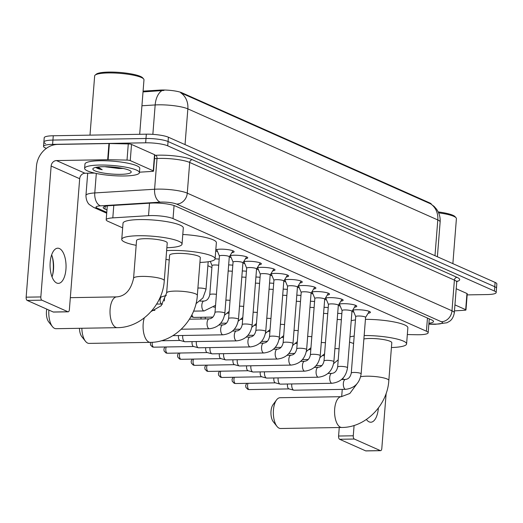 <?xml version="1.0" encoding="UTF-8"?>
<svg xmlns="http://www.w3.org/2000/svg" width="523" height="523" viewBox="0 0 523 523"><rect width="100%" height="100%" fill="white"/><g stroke="black" fill="none" stroke-linecap="round" stroke-linejoin="round"><path stroke-width="0.78" d="M217.561 251.57A9.355 1.719 4.5 0 1 215.731 250.752M215.803 249.883A9.355 1.719 4.5 0 1 220.601 249.164A9.355 1.719 4.5 0 1 234.114 251.759A9.355 1.719 4.5 0 1 231.846 252.694M231.186 257.623A9.355 1.719 4.5 0 1 229.329 256.786M229.996 255.701A9.355 1.719 4.5 0 1 234.232 255.224A9.355 1.719 4.5 0 1 247.745 257.819A9.355 1.719 4.5 0 1 245.47 258.748M244.816 263.684A9.355 1.719 4.5 0 1 242.96 262.84M243.626 261.762A9.355 1.719 4.5 0 1 247.856 261.278A9.355 1.719 4.5 0 1 261.376 263.873A9.355 1.719 4.5 0 1 259.101 264.808M258.447 269.737A9.355 1.719 4.5 0 1 256.59 268.9M257.251 267.815A9.355 1.719 4.5 0 1 261.487 267.338A9.355 1.719 4.5 0 1 275 269.933A9.355 1.719 4.5 0 1 272.731 270.862M272.078 275.798A9.355 1.719 4.5 0 1 270.214 274.954M270.881 273.875A9.355 1.719 4.5 0 1 275.118 273.392A9.355 1.719 4.5 0 1 288.631 275.987A9.355 1.719 4.5 0 1 286.362 276.922M285.702 281.851A9.355 1.719 4.5 0 1 283.845 281.014M284.512 279.929A9.355 1.719 4.5 0 1 288.748 279.452A9.355 1.719 4.5 0 1 302.261 282.047A9.355 1.719 4.5 0 1 299.986 282.976M299.333 287.911A9.355 1.719 4.5 0 1 297.476 287.068M298.143 285.989A9.355 1.719 4.5 0 1 302.372 285.512A9.355 1.719 4.5 0 1 315.892 288.101A9.355 1.719 4.5 0 1 313.617 289.036M312.963 293.972A9.355 1.719 4.5 0 1 311.107 293.128M311.767 292.043A9.355 1.719 4.5 0 1 316.003 291.566A9.355 1.719 4.5 0 1 329.516 294.161A9.355 1.719 4.5 0 1 327.248 295.09M326.594 300.025A9.355 1.719 4.5 0 1 324.731 299.182M325.398 298.103A9.355 1.719 4.5 0 1 329.634 297.626A9.355 1.719 4.5 0 1 343.147 300.215A9.355 1.719 4.5 0 1 340.878 301.15M340.218 306.086A9.355 1.719 4.5 0 1 338.361 305.242M339.028 304.157A9.355 1.719 4.5 0 1 343.265 303.68A9.355 1.719 4.5 0 1 356.778 306.275A9.355 1.719 4.5 0 1 354.502 307.21M353.849 312.139A9.355 1.719 4.5 0 1 351.992 311.296M352.659 310.217A9.355 1.719 4.5 0 1 356.889 309.74A9.355 1.719 4.5 0 1 370.408 312.336A9.355 1.719 4.5 0 1 368.133 313.264M407.332 334.55L416.445 334.74A16.494 3.033 -175.5 0 0 419.106 334.746A16.494 3.033 -175.5 0 0 428.167 332.759A16.494 3.033 -175.5 0 0 426.422 331.216L173.035 218.607A16.494 3.033 -175.5 0 0 148.525 215.666L112.811 217.875A16.494 3.033 -175.5 0 0 106.195 219.765A16.494 3.033 -175.5 0 0 107.941 221.307L122.657 227.851M431.377 204.238A14.84 2.733 -175.5 0 0 429.801 202.957L181.827 92.748A14.84 2.733 -175.5 0 0 159.763 90.1L143.086 91.133M207.866 265.717L211.907 267.514M337.688 313.355A8.793 1.615 4.5 0 1 341.846 313.643M324.064 307.295A8.793 1.615 4.5 0 1 328.222 307.589M310.433 301.241A8.793 1.615 4.5 0 1 314.591 301.529M296.803 295.181A8.793 1.615 4.5 0 1 300.96 295.475M283.178 289.127A8.793 1.615 4.5 0 1 287.33 289.415M269.548 283.067A8.793 1.615 4.5 0 1 273.706 283.355M255.917 277.013A8.793 1.615 4.5 0 1 260.075 277.301M242.286 270.953A8.793 1.615 4.5 0 1 246.444 271.241M228.662 264.899A8.793 1.615 4.5 0 1 232.82 265.187M215.097 258.846A8.793 1.615 4.5 0 1 219.189 259.127M430.606 203.826A19.24 16.775 -66 0 1 437.797 219.948A21.986 4.047 -175.5 0 1 440.131 222.007C440.451 217.235 439.215 212.913 436.437 209.037L434.116 206.408L430.606 203.826L180.664 92.748A19.24 16.775 114 0 1 187.855 108.869A21.986 4.047 -175.5 0 0 158.423 104.822A21.986 4.047 -175.5 0 0 155.168 104.946L141.936 105.764M46.344 148.382L45.279 147.904A16.494 3.033 4.5 0 1 43.533 146.368A16.494 3.033 4.5 0 1 52.594 144.381L145.649 142.805L145.989 138.497A16.494 3.033 4.5 0 1 168.06 141.524L494.765 286.722A16.494 3.033 4.5 0 1 496.51 288.265A16.494 3.033 4.5 0 0 494.765 286.722L168.06 141.524A16.494 3.033 4.5 0 0 145.989 138.497L52.934 140.072L145.989 138.497L146.329 134.182A16.494 3.033 4.5 0 1 168.399 137.216L495.104 282.413A16.494 3.033 4.5 0 1 496.85 283.956L496.17 292.573A16.494 3.033 4.5 0 1 487.109 294.56L467.157 294.894M45.619 143.596A16.494 3.033 4.5 0 1 43.873 142.053A16.494 3.033 4.5 0 1 52.934 140.072A16.494 3.033 4.5 0 0 43.873 142.053L44.213 137.745A16.494 3.033 4.5 0 1 53.274 135.758L146.329 134.182M163.961 90.453L143.027 91.911M428.919 323.234A16.494 3.033 -175.5 0 0 433.515 321.514A16.494 3.033 -175.5 0 0 431.769 319.971L175.427 206.049A16.494 3.033 -175.5 0 0 150.918 203.107L109.85 205.644A16.494 3.033 -175.5 0 0 103.227 207.539A16.494 3.033 -175.5 0 0 104.973 209.082L106.967 209.965M145.649 142.805A16.494 3.033 4.5 0 1 167.72 145.832L494.425 291.03A16.494 3.033 4.5 0 1 496.17 292.573M366.401 419.472A17.592 7.982 89 0 0 369.14 421.871A17.592 7.982 89 0 0 370.794 422.224A17.592 7.982 89 0 0 378.377 408.005M454.938 304.896L465.686 309.668L466.954 293.508A2.746 0.503 4.5 0 1 467.248 293.769L465.973 309.93A2.746 0.503 -175.5 0 0 465.686 309.668M456.213 288.735L466.954 293.508M366.192 450.852A2.746 1.249 -91 0 1 365.937 450.918A2.746 1.249 -91 0 1 365.675 450.865L380.371 450.617A2.746 1.249 89 0 0 380.626 450.669A2.746 1.249 89 0 0 381.81 448.466L386.151 393.329M339.604 439.274A2.746 1.249 -91 0 1 338.584 436.032L353.273 435.783A2.746 1.249 89 0 0 354.293 439.026L339.604 439.274L365.675 450.865M343.153 377.966L343.036 379.469M342.258 389.38L341.682 396.669M339.257 427.507L338.584 436.032M354.293 439.026L380.371 450.617M353.273 435.783L354.091 425.461M454.467 310.884L464.875 310.244A2.746 0.503 -175.5 0 0 465.973 309.93M438.189 211.92A23.64 4.347 4.5 0 1 455.049 216.646L456.043 217.771A24.738 4.55 4.5 0 1 456.409 218.653L452.872 263.644M438.62 212.854A24.738 4.55 4.5 0 1 456.043 217.771M277 426.415L273.294 421.747A9.898 4.491 -91 0 1 273.006 404.717L276.549 399.925A15.389 6.989 89 0 0 277 426.415A15.389 6.989 89 0 0 279.145 428.193A15.389 6.989 89 0 0 280.596 428.5L341.813 427.468A15.389 6.989 -91 0 1 340.368 427.16A15.389 6.989 -91 0 1 334.583 410.594A15.389 6.989 -91 0 1 341.297 396.682L280.073 397.722A15.389 6.989 89 0 0 276.549 399.925M360.661 376.723A15.389 2.831 -175.5 0 1 366.597 376.194A15.389 2.831 -175.5 0 1 387.197 379.025A15.389 2.831 -175.5 0 1 388.831 380.463L391.799 342.761A15.389 2.831 -175.5 0 0 369.565 338.492A15.389 2.831 -175.5 0 0 363.884 338.963M364.158 335.524A30.236 5.563 4.5 0 1 406.593 343.925A30.236 5.563 4.5 0 1 391.42 347.534M365.427 319.363A30.236 5.563 4.5 0 1 407.862 327.764L406.593 343.925M353.607 343.454A30.236 5.563 4.5 0 1 349.541 342.016M349.946 336.877A30.236 5.563 4.5 0 1 354.189 336.099M351.214 320.717A30.236 5.563 4.5 0 1 355.457 319.939M81.856 328.261A15.389 6.989 89 0 0 85.504 341.31L81.797 336.642A9.898 4.491 -91 0 1 79.457 328.307M85.504 341.31A15.389 6.989 89 0 0 87.655 343.088A15.389 6.989 89 0 0 89.1 343.395L150.323 342.362A15.389 6.989 -91 0 1 148.872 342.055A15.389 6.989 -91 0 1 144.296 317.886M166.647 292.945A15.389 2.831 -175.5 0 1 175.1 291.089A15.389 2.831 -175.5 0 1 195.7 293.919A15.389 2.831 -175.5 0 1 197.334 295.358L200.302 257.649A15.389 2.831 -175.5 0 0 178.068 253.38A15.389 2.831 -175.5 0 0 169.615 255.237L166.647 292.945L161.182 305.746L151.14 311.479M166.634 250.622A30.236 5.563 4.5 0 1 171.426 250.432A30.236 5.563 4.5 0 1 215.097 258.82A30.236 5.563 4.5 0 1 199.923 262.422M182.795 234.481A30.236 5.563 4.5 0 1 216.372 242.659L215.097 258.82M169.236 260.009A30.236 5.563 4.5 0 1 165.948 259.33M48.901 310.08A15.389 6.989 89 0 0 52.444 326.614L48.737 321.946A9.898 4.491 -91 0 1 46.769 309.132M52.444 326.614A15.389 6.989 89 0 0 54.588 328.392A15.389 6.989 89 0 0 56.039 328.699L117.257 327.666A15.389 6.989 -91 0 1 115.812 327.359A15.389 6.989 -91 0 1 110.02 310.793A15.389 6.989 -91 0 1 116.734 296.887L70.317 297.672M133.581 278.249A15.389 2.831 -175.5 0 1 142.04 276.399A15.389 2.831 -175.5 0 1 162.64 279.223A15.389 2.831 -175.5 0 1 164.268 280.668L167.236 242.96A15.389 2.831 -175.5 0 0 145.002 238.691A15.389 2.831 -175.5 0 0 136.549 240.541L133.581 278.249C130.966 289.951 125.35 296.162 116.734 296.887M136.176 245.313A30.236 5.563 4.5 0 1 121.754 239.377A30.236 5.563 4.5 0 1 138.36 235.736A30.236 5.563 4.5 0 1 182.037 244.123A30.236 5.563 4.5 0 1 166.863 247.732M121.754 239.377L123.023 223.216A30.236 5.563 4.5 0 1 139.634 219.575A30.236 5.563 4.5 0 1 183.305 227.963L182.037 244.123M365.557 317.454A4.949 0.909 -175.5 0 0 365.584 317.376A4.949 0.909 -175.5 0 0 358.438 316.003A4.949 0.909 -175.5 0 0 355.725 316.598A4.949 0.909 -175.5 0 0 355.738 316.683M365.584 317.376L361.145 373.827A4.949 0.909 -175.5 0 0 360.471 373.304A4.949 0.909 -175.5 0 0 353.999 372.454A4.949 0.909 -175.5 0 0 351.279 373.049C350.397 377.024 348.462 379.149 345.487 379.43A4.949 2.242 -91 0 0 343.33 383.745A4.949 2.242 -91 0 0 345.049 389.151A4.949 2.242 -91 0 0 345.187 389.223A4.949 2.242 -91 0 0 345.651 389.321L294.031 390.197A4.949 2.242 -91 0 1 293.743 390.165A4.949 2.242 -91 0 1 293.566 390.099A4.949 2.242 -91 0 1 291.736 384.268A4.949 2.242 -91 0 1 291.762 383.947M289.108 388.909A3.576 1.621 -91 0 1 288.905 388.883A3.576 1.621 -91 0 1 288.774 388.837A3.576 1.621 -91 0 1 287.447 384.621A3.576 1.621 -91 0 1 287.526 384.019M351.927 311.401A4.949 0.909 -175.5 0 0 351.959 311.316A4.949 0.909 -175.5 0 0 344.814 309.943A4.949 0.909 -175.5 0 0 342.094 310.538A4.949 0.909 -175.5 0 0 342.107 310.629M351.959 311.316L347.514 367.767A4.949 0.909 -175.5 0 0 346.841 367.244A4.949 0.909 -175.5 0 0 340.368 366.394A4.949 0.909 -175.5 0 0 337.649 366.989C336.766 370.964 334.838 373.095 331.857 373.37A4.949 2.242 -91 0 0 329.706 377.691A4.949 2.242 -91 0 0 331.419 383.098A4.949 2.242 -91 0 0 331.556 383.169A4.949 2.242 -91 0 0 332.02 383.267L280.4 384.137A4.949 2.242 -91 0 1 280.112 384.104A4.949 2.242 -91 0 1 279.936 384.039A4.949 2.242 -91 0 1 278.105 378.207A4.949 2.242 -91 0 1 278.131 377.894M275.484 382.849A3.576 1.621 -91 0 1 275.275 382.823A3.576 1.621 -91 0 1 275.144 382.777A3.576 1.621 -91 0 1 273.823 378.567A3.576 1.621 -91 0 1 273.895 377.966M338.303 305.34A4.949 0.909 -175.5 0 0 338.329 305.262A4.949 0.909 -175.5 0 0 331.183 303.889A4.949 0.909 -175.5 0 0 328.464 304.484A4.949 0.909 -175.5 0 0 328.477 304.569M338.329 305.262L333.883 361.713A4.949 0.909 -175.5 0 0 333.216 361.184A4.949 0.909 -175.5 0 0 326.738 360.34A4.949 0.909 -175.5 0 0 324.018 360.935C323.136 364.91 321.207 367.035 318.226 367.316A4.949 2.242 -91 0 0 316.075 371.631A4.949 2.242 -91 0 0 317.788 377.037A4.949 2.242 -91 0 0 317.932 377.109A4.949 2.242 -91 0 0 318.396 377.207L266.776 378.083A4.949 2.242 -91 0 1 266.488 378.051A4.949 2.242 -91 0 1 266.305 377.985A4.949 2.242 -91 0 1 264.475 372.154A4.949 2.242 -91 0 1 264.507 371.833M261.853 376.789A3.576 1.621 -91 0 1 261.644 376.769A3.576 1.621 -91 0 1 261.513 376.723A3.576 1.621 -91 0 1 260.192 372.507A3.576 1.621 -91 0 1 260.264 371.905M324.672 299.287A4.949 0.909 -175.5 0 0 324.698 299.202A4.949 0.909 -175.5 0 0 317.553 297.829A4.949 0.909 -175.5 0 0 314.833 298.424A4.949 0.909 -175.5 0 0 314.853 298.515M324.698 299.202L320.259 355.653A4.949 0.909 -175.5 0 0 319.586 355.13A4.949 0.909 -175.5 0 0 313.107 354.28A4.949 0.909 -175.5 0 0 310.394 354.875C309.511 358.85 307.576 360.981 304.595 361.256A4.949 2.242 -91 0 0 302.444 365.577A4.949 2.242 -91 0 0 304.164 370.984A4.949 2.242 -91 0 0 304.301 371.055A4.949 2.242 -91 0 0 304.765 371.153L253.145 372.023A4.949 2.242 -91 0 1 252.857 371.99A4.949 2.242 -91 0 1 252.681 371.925A4.949 2.242 -91 0 1 250.844 366.093A4.949 2.242 -91 0 1 250.877 365.78M248.222 370.735A3.576 1.621 -91 0 1 248.013 370.709A3.576 1.621 -91 0 1 247.889 370.663A3.576 1.621 -91 0 1 246.562 366.453A3.576 1.621 -91 0 1 246.634 365.852M311.041 293.226A4.949 0.909 -175.5 0 0 311.067 293.148A4.949 0.909 -175.5 0 0 303.922 291.775A4.949 0.909 -175.5 0 0 301.209 292.37A4.949 0.909 -175.5 0 0 301.222 292.455M311.067 293.148L306.628 349.599A4.949 0.909 -175.5 0 0 305.955 349.07A4.949 0.909 -175.5 0 0 299.483 348.226A4.949 0.909 -175.5 0 0 296.763 348.821C295.881 352.796 293.946 354.921 290.971 355.202A4.949 2.242 -91 0 0 288.814 359.517A4.949 2.242 -91 0 0 290.533 364.923A4.949 2.242 -91 0 0 290.67 364.995A4.949 2.242 -91 0 0 291.134 365.093L239.514 365.969A4.949 2.242 -91 0 1 239.227 365.937A4.949 2.242 -91 0 1 239.05 365.871A4.949 2.242 -91 0 1 237.22 360.04A4.949 2.242 -91 0 1 237.246 359.719M234.592 364.675A3.576 1.621 -91 0 1 234.389 364.655A3.576 1.621 -91 0 1 234.258 364.609A3.576 1.621 -91 0 1 232.938 360.393A3.576 1.621 -91 0 1 233.01 359.791M297.41 287.173A4.949 0.909 -175.5 0 0 297.443 287.088A4.949 0.909 -175.5 0 0 290.298 285.715A4.949 0.909 -175.5 0 0 287.578 286.31A4.949 0.909 -175.5 0 0 287.591 286.395M297.443 287.088L292.998 343.539A4.949 0.909 -175.5 0 0 292.324 343.016A4.949 0.909 -175.5 0 0 285.852 342.166A4.949 0.909 -175.5 0 0 283.133 342.761C282.25 346.736 280.321 348.867 277.34 349.142A4.949 2.242 -91 0 0 275.19 353.463A4.949 2.242 -91 0 0 276.902 358.87A4.949 2.242 -91 0 0 277.04 358.941A4.949 2.242 -91 0 0 277.504 359.04L225.884 359.909A4.949 2.242 -91 0 1 225.603 359.876A4.949 2.242 -91 0 1 225.42 359.811A4.949 2.242 -91 0 1 223.589 353.979A4.949 2.242 -91 0 1 223.615 353.659M220.968 358.621A3.576 1.621 -91 0 1 220.758 358.595A3.576 1.621 -91 0 1 220.628 358.549A3.576 1.621 -91 0 1 219.307 354.339A3.576 1.621 -91 0 1 219.379 353.731M283.786 281.113A4.949 0.909 -175.5 0 0 283.812 281.028A4.949 0.909 -175.5 0 0 276.667 279.661A4.949 0.909 -175.5 0 0 273.947 280.256A4.949 0.909 -175.5 0 0 273.96 280.341M283.812 281.028L279.367 337.485A4.949 0.909 -175.5 0 0 278.7 336.956A4.949 0.909 -175.5 0 0 272.221 336.112A4.949 0.909 -175.5 0 0 269.508 336.707C268.619 340.682 266.691 342.807 263.71 343.088A4.949 2.242 -91 0 0 261.559 347.403A4.949 2.242 -91 0 0 263.272 352.809A4.949 2.242 -91 0 0 263.415 352.881A4.949 2.242 -91 0 0 263.88 352.979L212.26 353.855A4.949 2.242 -91 0 1 211.972 353.816A4.949 2.242 -91 0 1 211.789 353.757A4.949 2.242 -91 0 1 209.958 347.926A4.949 2.242 -91 0 1 209.991 347.605M207.337 352.561A3.576 1.621 -91 0 1 207.128 352.535A3.576 1.621 -91 0 1 206.997 352.495A3.576 1.621 -91 0 1 205.676 348.279A3.576 1.621 -91 0 1 205.748 347.677M270.156 275.059A4.949 0.909 -175.5 0 0 270.182 274.974A4.949 0.909 -175.5 0 0 263.036 273.601A4.949 0.909 -175.5 0 0 260.317 274.196A4.949 0.909 -175.5 0 0 260.336 274.281M270.182 274.974L265.743 331.425A4.949 0.909 -175.5 0 0 265.069 330.902A4.949 0.909 -175.5 0 0 258.597 330.052A4.949 0.909 -175.5 0 0 255.878 330.647C254.995 334.622 253.06 336.753 250.079 337.028A4.949 2.242 -91 0 0 247.928 341.349A4.949 2.242 -91 0 0 249.648 346.756A4.949 2.242 -91 0 0 249.785 346.827A4.949 2.242 -91 0 0 250.249 346.926L198.629 347.795A4.949 2.242 -91 0 1 198.341 347.762A4.949 2.242 -91 0 1 198.165 347.697A4.949 2.242 -91 0 1 196.328 341.865A4.949 2.242 -91 0 1 196.36 341.545M193.706 346.507A3.576 1.621 -91 0 1 193.497 346.481A3.576 1.621 -91 0 1 193.373 346.435A3.576 1.621 -91 0 1 192.046 342.225A3.576 1.621 -91 0 1 192.118 341.617M256.525 268.999A4.949 0.909 -175.5 0 0 256.558 268.914A4.949 0.909 -175.5 0 0 249.406 267.547A4.949 0.909 -175.5 0 0 246.693 268.142A4.949 0.909 -175.5 0 0 246.706 268.227M256.558 268.914L252.112 325.371A4.949 0.909 -175.5 0 0 251.439 324.842A4.949 0.909 -175.5 0 0 244.967 323.999A4.949 0.909 -175.5 0 0 242.247 324.593C241.365 328.568 239.436 330.693 236.455 330.974A4.949 2.242 -91 0 0 234.297 335.289A4.949 2.242 -91 0 0 236.017 340.695A4.949 2.242 -91 0 0 236.154 340.767A4.949 2.242 -91 0 0 236.618 340.865L184.998 341.741A4.949 2.242 -91 0 1 184.711 341.702A4.949 2.242 -91 0 1 184.534 341.643A4.949 2.242 -91 0 1 182.704 335.812A4.949 2.242 -91 0 1 182.73 335.491M180.075 340.447A3.576 1.621 -91 0 1 179.873 340.421A3.576 1.621 -91 0 1 179.742 340.375A3.576 1.621 -91 0 1 178.421 336.165A3.576 1.621 -91 0 1 178.493 335.563M242.894 262.945A4.949 0.909 -175.5 0 0 242.927 262.86A4.949 0.909 -175.5 0 0 235.781 261.487A4.949 0.909 -175.5 0 0 233.062 262.082A4.949 0.909 -175.5 0 0 233.075 262.167M229.27 256.885A4.949 0.909 -175.5 0 0 229.296 256.8A4.949 0.909 -175.5 0 0 222.151 255.433A4.949 0.909 -175.5 0 0 219.431 256.028A4.949 0.909 -175.5 0 0 219.444 256.113M341.369 319.762A4.949 0.909 -175.5 0 0 337.433 319.501A4.949 0.909 -175.5 0 0 337.204 319.507M327.738 313.702A4.949 0.909 -175.5 0 0 323.809 313.44A4.949 0.909 -175.5 0 0 323.58 313.447M314.107 307.648A4.949 0.909 -175.5 0 0 310.178 307.387A4.949 0.909 -175.5 0 0 309.949 307.393M300.483 301.588A4.949 0.909 -175.5 0 0 296.548 301.326A4.949 0.909 -175.5 0 0 296.319 301.333M286.852 295.534A4.949 0.909 -175.5 0 0 282.917 295.273A4.949 0.909 -175.5 0 0 282.688 295.279M273.222 289.474A4.949 0.909 -175.5 0 0 269.293 289.212A4.949 0.909 -175.5 0 0 269.064 289.219M259.591 283.414A4.949 0.909 -175.5 0 0 255.662 283.159A4.949 0.909 -175.5 0 0 255.433 283.165M245.967 277.36A4.949 0.909 -175.5 0 0 242.031 277.098A4.949 0.909 -175.5 0 0 241.803 277.105M205.278 318.925A4.949 2.242 -91 0 1 205.297 317.533A4.949 2.242 -91 0 1 205.33 317.213M201.009 318.997A3.576 1.621 -91 0 1 201.015 317.886A3.576 1.621 -91 0 1 201.087 317.284M232.336 271.3A4.949 0.909 -175.5 0 0 228.407 271.045A4.949 0.909 -175.5 0 0 228.178 271.051M212.907 317.082L193.968 317.402A4.949 2.242 -91 0 1 193.68 317.369A4.949 2.242 -91 0 1 193.503 317.304A4.949 2.242 -91 0 1 191.921 314.748M218.706 265.246A4.949 0.909 -175.5 0 0 214.776 264.984A4.949 0.909 -175.5 0 0 212.057 265.579A4.949 0.909 -175.5 0 0 212.07 265.671M164.405 300.954A4.949 2.242 -91 0 1 164.412 299.359A4.949 2.242 -91 0 1 166.255 295.443A4.949 2.242 -91 0 1 166.301 295.43M161.79 304A3.576 1.621 -91 0 1 161.581 303.974A3.576 1.621 -91 0 1 161.45 303.928A3.576 1.621 -91 0 1 160.13 299.718A3.576 1.621 -91 0 1 161.463 296.887A3.576 1.621 -91 0 1 161.666 296.855M52.581 275.118A21.986 9.983 89 0 0 52.267 256.636M51.659 254.851A17.592 7.982 -91 0 1 52.535 257.591A17.592 7.982 -91 0 1 52.816 274.157A17.592 7.982 -91 0 1 52.032 276.922M56.706 283.021A17.592 7.982 89 0 0 58.36 283.368A17.592 7.982 89 0 0 66.035 267.475A17.592 7.982 89 0 0 59.419 248.543A17.592 7.982 89 0 0 57.765 248.196A17.592 7.982 89 0 0 50.09 264.089A17.592 7.982 89 0 0 56.706 283.021M130.247 160.594A2.746 0.503 -175.5 0 0 127.017 160.09L108.124 159.698A2.746 0.503 -175.5 0 0 107.679 159.698L108.947 143.537A2.746 0.503 4.5 0 1 109.392 143.537L128.285 143.93A2.746 0.503 4.5 0 1 131.521 144.433L130.247 160.594L153.252 170.818L154.52 154.658A2.746 0.503 4.5 0 1 154.815 154.913L153.546 171.073A2.746 0.503 -175.5 0 0 153.252 170.818M131.521 144.433L154.52 154.658M108.947 143.537L57.739 144.407A21.986 19.174 -66 0 0 36.453 166.281L26.15 297.182L40.84 296.933L51.143 166.033A5.498 4.792 114 0 1 56.464 160.568L107.679 159.698M53.758 312.002A2.746 1.249 -91 0 1 53.503 312.061A2.746 1.249 -91 0 1 53.248 312.009L67.938 311.76A2.746 1.249 89 0 0 68.199 311.813A2.746 1.249 89 0 0 69.382 309.616L79.679 178.716A5.498 4.792 114 0 1 85.001 173.25L94.539 173.087M40.84 296.933A2.746 1.249 89 0 0 41.86 300.169L27.17 300.418L53.248 312.009M27.17 300.418A2.746 1.249 -91 0 1 26.15 297.182M41.86 300.169L67.938 311.76M139.464 172.191L152.441 171.387A2.746 0.503 -175.5 0 0 153.546 171.073M89.995 135.137L94.656 75.92A24.738 4.55 4.5 0 1 95.16 75.103L96.317 74.148A23.64 4.347 4.5 0 1 108.823 72.082A23.64 4.347 4.5 0 1 142.616 77.796L143.609 78.921A24.738 4.55 4.5 0 1 143.975 79.803L139.687 134.3M95.16 75.103A24.738 4.55 4.5 0 1 108.248 72.939A24.738 4.55 4.5 0 1 143.609 78.921M99.723 165.046A27.484 5.053 4.5 0 1 139.425 172.668A27.484 5.053 4.5 0 1 124.324 175.976A27.484 5.053 4.5 0 1 84.621 168.354A27.484 5.053 4.5 0 1 99.723 165.046M84.621 168.354L84.961 164.045A27.484 5.053 4.5 0 1 100.063 160.738A27.484 5.053 4.5 0 1 139.765 168.36L139.425 172.668M95.748 167.255C96.493 168.138 98.638 168.962 102.175 169.74L97.991 167.027M105.182 166.674L105.849 166.844A13.742 2.53 4.5 0 1 104.933 166.674M105.849 166.844L118.799 168.498L123.114 168.458M120.636 174.336A19.24 3.537 4.5 0 1 100.357 172.44A19.24 3.537 4.5 0 1 93.238 168.367A19.24 3.537 4.5 0 1 103.417 166.687A19.24 3.537 4.5 0 1 130.92 171.335A19.24 3.537 4.5 0 1 120.636 174.336M113.543 167.085L116.171 167.36M96.415 167.262L102.175 169.74M159.763 90.1L159.705 90.884M181.827 92.748L181.782 93.277M429.801 202.957L429.762 203.486M427.454 318.056L426.422 331.216M113.792 205.402L112.811 217.875M149.506 203.199L148.525 215.666M174.067 205.526L173.035 218.607M161.882 90.662A19.24 11.513 86.5 0 0 155.168 104.946L152.853 134.359M434.986 255.695L437.797 219.948L187.855 108.869L185.037 144.609M168.399 137.216L167.72 145.832M495.104 282.413L494.425 291.03M53.274 135.758L52.594 144.381M428.86 323.966L434.691 324.09A10.996 2.02 -175.5 0 0 436.463 324.09A10.996 2.02 -175.5 0 0 441.34 321.743L176.63 204.094A10.996 2.02 -175.5 0 0 161.914 202.074A10.996 2.02 -175.5 0 0 160.293 202.139L100.475 205.833A10.996 2.02 -175.5 0 0 97.226 208.121L106.777 212.364M87.701 173.205L85.949 195.458A21.986 4.047 4.5 0 1 94.774 192.935L154.592 189.241A21.986 4.047 4.5 0 1 157.848 189.117A21.986 4.047 4.5 0 1 187.273 193.157L451.983 310.799A21.986 4.047 4.5 0 1 454.31 312.859L456.729 282.152A21.986 4.047 -175.5 0 0 454.402 280.099L189.692 162.45A21.986 4.047 -175.5 0 0 160.26 158.41A21.986 4.047 -175.5 0 0 157.011 158.534L154.52 158.691M154.782 155.364L155.586 155.311A24.738 4.55 4.5 0 1 192.353 159.718L457.063 277.36A2.746 2.399 -66 0 0 454.402 280.099L451.983 310.799A10.996 9.584 114 0 1 441.34 321.743M155.586 155.311A2.746 1.647 -93.5 0 1 157.011 158.534L154.592 189.241A10.996 6.577 86.5 0 0 160.293 202.139M457.063 277.36A24.738 4.55 4.5 0 1 456.899 281.505M176.63 204.094A10.996 9.584 114 0 0 187.273 193.157L189.692 162.45A2.746 2.399 -66 0 1 192.353 159.718M100.475 205.833A10.996 6.577 86.5 0 1 94.774 192.935L96.31 173.473M97.226 208.121A10.996 9.584 114 0 1 93.61 207.396L106.705 213.214M434.691 324.09A10.996 3.249 91.2 0 0 435.313 324.306L428.84 324.175M105.195 206.291L104.973 209.082M246.81 383.333L245.686 385.261L245.856 387.314L247.732 389.275L249.242 389.583A3.576 1.621 -91 0 1 248.909 389.511A3.576 1.621 -91 0 1 247.627 386.922A3.576 1.621 -91 0 1 248.085 383.313M247.732 389.275A3.576 3.118 -66 0 0 248.909 389.511M233.186 377.279L232.062 379.201L232.225 381.254L234.101 383.215L235.612 383.522A3.576 1.621 -91 0 1 235.278 383.451A3.576 1.621 -91 0 1 233.997 380.862A3.576 1.621 -91 0 1 234.454 377.253M234.101 383.215A3.576 3.118 -66 0 0 235.278 383.451M219.555 371.219L218.431 373.147L218.594 375.2L220.471 377.161L221.987 377.469A3.576 1.621 -91 0 1 221.647 377.397A3.576 1.621 -91 0 1 220.366 374.808A3.576 1.621 -91 0 1 220.824 371.199M220.471 377.161A3.576 3.118 -66 0 0 221.647 377.397M205.925 365.165L204.8 367.087L204.97 369.14L206.846 371.101L208.357 371.408A3.576 1.621 -91 0 1 208.023 371.337A3.576 1.621 -91 0 1 206.742 368.748A3.576 1.621 -91 0 1 207.193 365.139M206.846 371.101A3.576 3.118 -66 0 0 208.023 371.337M192.294 359.105L191.17 361.033L191.34 363.08L193.216 365.047L194.726 365.355A3.576 1.621 -91 0 1 194.393 365.283A3.576 1.621 -91 0 1 193.111 362.694A3.576 1.621 -91 0 1 193.569 359.085M193.216 365.047A3.576 3.118 -66 0 0 194.393 365.283M178.67 353.051L177.545 354.973L177.709 357.026L179.585 358.987L181.095 359.294A3.576 1.621 -91 0 1 180.762 359.223A3.576 1.621 -91 0 1 179.481 356.634A3.576 1.621 -91 0 1 179.938 353.025M179.585 358.987A3.576 3.118 -66 0 0 180.762 359.223M165.039 346.991L163.915 348.919L164.085 350.966L165.954 352.933L167.471 353.241A3.576 1.621 -91 0 1 167.131 353.169A3.576 1.621 -91 0 1 165.85 350.58A3.576 1.621 -91 0 1 166.307 346.971M165.954 352.933A3.576 3.118 -66 0 0 167.131 353.169M150.434 342.356L150.454 344.912L152.33 346.873L153.84 347.18A3.576 1.621 -91 0 1 153.507 347.109A3.576 1.621 -91 0 1 152.258 342.284M152.33 346.873A3.576 3.118 -66 0 0 153.507 347.109M242.927 262.86L238.481 319.311A4.949 0.909 -175.5 0 0 237.808 318.788A4.949 0.909 -175.5 0 0 231.336 317.938A4.949 0.909 -175.5 0 0 228.616 318.533C227.734 322.508 225.805 324.639 222.824 324.914L218.941 324.979M238.481 319.311C237.011 328.549 231.846 333.713 222.994 334.812A4.949 2.242 -91 0 1 222.523 334.713A4.949 2.242 -91 0 1 222.386 334.642A4.949 2.242 -91 0 1 220.673 329.235A4.949 2.242 -91 0 1 222.824 324.914M229.296 256.8L224.851 313.257A4.949 0.909 -175.5 0 0 224.184 312.728A4.949 0.909 -175.5 0 0 217.705 311.885A4.949 0.909 -175.5 0 0 214.992 312.479C214.11 316.454 212.175 318.579 209.193 318.86L189.431 319.193M224.851 313.257C223.38 322.488 218.215 327.66 209.363 328.751A4.949 2.242 -91 0 1 208.899 328.653A4.949 2.242 -91 0 1 208.755 328.581A4.949 2.242 -91 0 1 207.043 323.175A4.949 2.242 -91 0 1 209.193 318.86M339.081 348.848A4.949 0.909 -175.5 0 0 335.145 348.586A4.949 0.909 -175.5 0 0 334.916 348.593M325.45 342.787A4.949 0.909 -175.5 0 0 321.521 342.532A4.949 0.909 -175.5 0 0 321.292 342.539M311.819 336.734A4.949 0.909 -175.5 0 0 307.89 336.472A4.949 0.909 -175.5 0 0 307.661 336.479M298.188 330.673A4.949 0.909 -175.5 0 0 294.259 330.418A4.949 0.909 -175.5 0 0 294.031 330.425M284.564 324.62A4.949 0.909 -175.5 0 0 280.629 324.358A4.949 0.909 -175.5 0 0 280.4 324.365M270.934 318.559A4.949 0.909 -175.5 0 0 267.005 318.304A4.949 0.909 -175.5 0 0 266.776 318.311M257.303 312.506A4.949 0.909 -175.5 0 0 253.374 312.244A4.949 0.909 -175.5 0 0 253.145 312.251M243.672 306.445A4.949 0.909 -175.5 0 0 239.743 306.19A4.949 0.909 -175.5 0 0 239.514 306.197M230.048 300.392A4.949 0.909 -175.5 0 0 226.113 300.13A4.949 0.909 -175.5 0 0 225.884 300.137M216.417 294.331A4.949 0.909 -175.5 0 0 212.488 294.076A4.949 0.909 -175.5 0 0 209.769 294.671L212.057 265.579M215.554 305.321L204.14 310.943A4.949 2.242 -91 0 1 203.676 310.845A4.949 2.242 -91 0 1 203.539 310.773A4.949 2.242 -91 0 1 201.819 305.367A4.949 2.242 -91 0 1 203.97 301.052L200.087 301.117M208.18 261.768L206.003 289.389A4.949 0.909 -175.5 0 0 205.33 288.866A4.949 0.909 -175.5 0 0 198.858 288.016A4.949 0.909 -175.5 0 0 197.91 288.062M51.143 166.033L79.679 178.716M56.464 160.568L85.001 173.25M109.392 143.537L108.124 159.698M127.017 160.09L128.285 143.93M429.259 318.86L428.167 332.759M107.287 205.892L106.195 219.765M440.131 222.007L437.391 256.767M435.313 324.306L446.936 322.75L449.486 321.331C449.067 321.54 453.068 319.821 454.31 312.859M456.429 281.4L457.226 281.054L456.729 282.152M43.533 146.368L43.873 142.053M85.949 195.458C86.092 202.525 89.766 204.853 89.381 204.571L93.61 207.396M365.937 450.918L380.626 450.669M388.831 380.463C387.393 405.207 365.655 427.546 341.813 427.468M356.791 384.013L349.841 393.473L341.297 396.682M197.334 295.358C195.903 320.102 174.159 342.441 150.323 342.362M164.268 280.668C162.836 305.406 141.099 327.744 117.257 327.666M365.584 317.415L369.277 311.401M345.487 379.43L341.597 379.495M355.718 316.637L353.012 310.119M355.725 316.598L351.279 373.049M345.651 389.321C354.509 388.229 359.674 383.058 361.145 373.827M288.905 388.883L293.743 390.165M249.242 389.583L289.003 388.909M351.953 311.362L355.653 305.34M331.857 373.37L327.973 373.442M342.088 310.584L339.381 304.059M342.094 310.538L337.649 366.989M332.02 383.267C340.878 382.169 346.043 377.005 347.514 367.767M275.275 382.823L280.112 384.104M235.612 383.522L275.379 382.849M338.322 305.301L342.022 299.287M318.226 367.316L314.343 367.381M328.464 304.523L325.751 298.005M328.464 304.484L324.018 360.935M318.396 377.207C327.248 376.115 332.412 370.944 333.883 361.713M261.644 376.769L266.488 378.051M221.987 377.469L261.748 376.795M324.698 299.248L328.392 293.226M304.595 361.256L300.712 361.328M314.833 298.47L312.12 291.945M314.833 298.424L310.394 354.875M304.765 371.153C313.623 370.055 318.788 364.891 320.259 355.653M248.013 370.709L252.857 371.99M208.357 371.408L248.118 370.735M311.067 293.187L314.761 287.173M290.971 355.202L287.081 355.267M301.202 292.409L298.496 285.891M301.209 292.37L296.763 348.821M291.134 365.093C299.993 364.001 305.157 358.83 306.628 349.599M234.389 364.655L239.227 365.937M194.726 365.355L234.487 364.681M297.437 287.127L301.137 281.113M277.34 349.142L273.457 349.207M287.572 286.356L284.865 279.831M287.578 286.31L283.133 342.761M277.504 359.04C286.362 357.941 291.527 352.777 292.998 343.539M220.758 358.595L225.603 359.876M181.095 359.294L220.863 358.621M283.806 281.073L287.506 275.059M263.71 343.088L259.826 343.153M273.947 280.295L271.234 273.777M273.947 280.256L269.508 336.707M263.88 352.979C272.731 351.887 277.896 346.716 279.367 337.485M207.128 352.535L211.972 353.816M167.471 353.241L207.232 352.567M270.182 275.013L273.875 268.999M250.079 337.028L246.196 337.093M260.317 274.242L257.604 267.717M260.317 274.196L255.878 330.647M250.249 346.926C259.107 345.827 264.272 340.663 265.743 331.425M193.497 346.481L198.341 347.762M153.84 347.18L193.602 346.507M256.551 268.959L260.245 262.945M236.455 330.974L232.565 331.039M246.686 268.181L243.98 261.663M246.693 268.142L242.247 324.593M236.618 340.865C245.477 339.773 250.641 334.602 252.112 325.371M179.873 340.421L184.711 341.702M161.189 340.767L179.977 340.453M242.92 262.899L246.621 256.885M233.055 262.128L230.349 255.603M233.062 262.082L228.616 318.533M222.994 334.812L172.904 335.655M229.296 256.845L232.99 250.831M219.431 256.067L216.718 249.549M219.431 256.028L214.992 312.479M209.363 328.751L181.259 329.229M333.628 363.603L338.211 359.837M324.443 355.601L322.75 355.633M321.939 365.538L316.082 365.642M319.998 357.549L324.587 353.777M310.812 349.547L309.119 349.573M308.309 359.484L302.451 359.582M306.373 351.489L310.956 347.723M297.182 343.487L295.488 343.519M294.678 353.424L288.827 353.528M292.743 345.435L297.326 341.663M283.551 337.433L281.864 337.459M281.054 347.37L275.196 347.468M279.112 339.375L283.695 335.609M269.927 331.373L268.234 331.405M267.423 341.31L261.565 341.414M265.481 333.321L270.071 329.549M256.296 325.319L254.603 325.345M253.792 335.256L247.935 335.354M251.857 327.261L256.44 323.495M242.665 319.259L240.972 319.291M240.162 329.196L234.311 329.3M238.227 321.207L242.809 317.435M229.035 313.205L227.348 313.231M226.537 323.142L220.68 323.24M224.596 315.147L229.179 311.381M215.411 307.145L213.717 307.171M190.928 316.644L193.68 317.369M212.057 265.625L210.298 261.395M203.97 301.052C206.951 300.771 208.886 298.646 209.769 294.671M204.14 310.943L193.569 311.126M152.03 310.453L154.913 310.401M195.988 303.693L202.944 297.933L206.003 289.389M161.463 296.887L166.255 295.443M160.319 296.874L161.561 296.855M161.581 303.974L162.431 304.196M156.619 304.085L161.685 304M53.503 312.061L68.199 311.813"/></g></svg>
